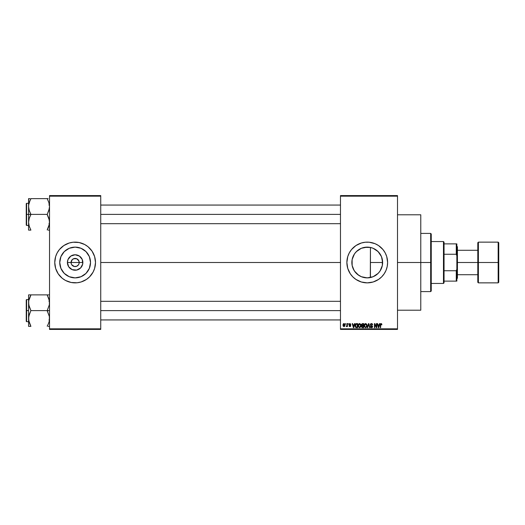 <?xml version="1.0" encoding="UTF-8"?>
<svg xmlns="http://www.w3.org/2000/svg" width="525" height="525" viewBox="0 0 525 525"><rect width="100%" height="100%" fill="white"/><g stroke="black" fill="none" stroke-linecap="round" stroke-linejoin="round"><path stroke-width="0.79" d="M71.367 264.062L71.059 262.5A4.075 4.075 0 0 0 75.127 266.575A4.075 4.075 0 0 0 79.203 262.5L82.858 262.5A7.731 7.731 0 0 1 75.127 270.231A7.731 7.731 0 0 1 67.403 262.5L79.203 262.5A4.075 4.075 0 0 1 75.127 266.575A4.075 4.075 0 0 1 71.059 262.5L72.247 259.619L74.333 258.503L75.922 258.503L77.392 259.114L78.894 260.938L79.124 263.294L78.514 264.764L78.894 264.062M74.333 266.497L71.741 264.764L74.333 266.497L76.689 266.26L75.127 266.575M90.517 262.5A15.383 15.383 0 0 1 75.127 277.882A15.383 15.383 0 0 1 59.745 262.5L60.913 256.613L64.253 251.619L69.241 248.286L75.127 247.118L81.014 248.286L86.008 251.619L89.342 256.613L90.517 262.5L89.342 268.387L86.008 273.381L81.014 276.714L75.127 277.882L69.241 276.714L64.253 273.381L60.913 268.387L59.745 262.5A15.383 15.383 0 0 1 75.127 247.118A15.383 15.383 0 0 1 90.517 262.5M93.102 272.081A20.363 20.363 0 0 0 95.498 262.5A20.363 20.363 0 0 1 75.127 282.863A20.363 20.363 0 0 1 54.764 262.5A20.363 20.363 0 0 0 57.159 272.081M57.179 272.114A20.363 20.363 0 0 0 58.183 273.801M92.072 273.801A20.363 20.363 0 0 0 93.082 272.114L94.618 268.413L95.498 262.5L94.618 256.587L92.065 251.186L88.049 246.757L84.728 244.538L79.104 242.524L73.132 242.228L69.215 243.009L63.814 245.569L59.384 249.578L57.166 252.899L55.637 256.587L54.764 262.5L55.637 268.413L58.196 273.814A20.363 20.363 0 0 0 92.052 273.833M382.364 259.658L382.403 265.125L382.627 262.5A15.383 15.383 0 0 1 367.244 277.882A15.383 15.383 0 0 1 351.855 262.5L352.177 265.63M381.17 269.036L381.432 268.446M376.366 274.89L378.597 272.882M373.045 276.747L368.734 277.81L365.275 277.758L368.734 277.81L373.098 276.728M372.953 276.787L373.688 276.472M361.095 276.603L361.548 276.793M351.953 264.219L352.15 259.501L354.447 253.956L356.363 251.619L361.351 248.286L367.244 247.118L370.243 247.413L373.131 248.286L378.118 251.619L381.458 256.613L382.331 259.501L382.331 265.499L380.034 271.044L378.118 273.381L373.131 276.714L367.244 277.882L361.351 276.714L364.035 277.548M354.362 270.913L353.364 269.148L355.163 272.029L358.765 275.343M361.351 276.714L357.525 274.431L354.598 271.261M354.191 270.644L352.15 265.499L352.111 259.717M380.185 278.224A20.363 20.363 0 0 0 384.169 273.827L386.059 270.296L387.214 266.47A20.363 20.363 0 0 0 387.608 262.513A20.363 20.363 0 0 1 367.244 282.863A20.363 20.363 0 0 1 346.874 262.5A20.363 20.363 0 0 0 349.276 272.088M387.214 266.47L387.608 262.5L386.728 256.587L385.206 252.899L382.988 249.578L378.558 245.569L375.034 243.685L369.239 242.228L365.242 242.228L361.331 243.009L355.924 245.569L351.501 249.578L349.283 252.899L347.753 256.587L346.874 262.5L347.753 268.413L349.283 272.101A20.363 20.363 0 0 0 354.303 278.23M354.342 278.257A20.363 20.363 0 0 0 355.911 279.425L361.331 281.991L367.244 282.863L373.15 281.991L378.558 279.431A20.363 20.363 0 0 0 380.139 278.263M355.943 279.444A20.363 20.363 0 0 0 378.538 279.444M384.182 273.801A20.363 20.363 0 0 0 385.192 272.121M385.212 272.081A20.363 20.363 0 0 0 387.214 266.49M397.497 262.5L420.774 262.5L420.774 214.784L420.774 262.5L397.497 262.5M100.734 262.5L340.476 262.5L100.734 262.5M78.514 264.764L76.689 266.26M377.783 273.702L376.445 274.824M380.645 270.053L380.317 270.605M379.673 271.569L379.175 272.213M382.187 266.142L381.727 267.678M352.111 265.283L351.953 264.233M352.938 268.177L352.242 265.926M353.364 269.148L353.115 268.597M360.373 276.268L358.897 275.428M365.275 277.758L364.508 277.64M364.508 247.36L370.433 247.446L370.309 277.574M340.476 195.582L397.497 195.582L340.476 195.582L340.476 196.166L397.497 196.166L397.497 328.834L340.476 328.834L340.476 195.582M340.476 329.418L397.497 329.418L397.497 195.582L397.497 196.166L340.476 196.166L340.476 328.834L397.497 328.834L397.497 329.418L340.476 329.418L340.476 328.834L340.476 329.418M345.555 323.597L345.923 324.181L345.555 323.597M348.095 323.597L348.462 324.181L348.095 323.597M354.526 323.597L354.204 324.817L352.925 324.817L352.603 323.597L352.216 323.597L353.397 327.672L353.791 327.672L354.913 323.597L354.526 323.597L354.913 323.597L354.526 323.597L354.204 324.817L352.925 324.817L352.603 323.597L352.216 323.597L353.397 327.672L353.791 327.672L354.913 323.597L353.791 327.672L353.397 327.672L352.216 323.597L352.603 323.597M358.509 324.168L359.572 323.544L358.509 324.168L358.142 325.631L359.566 327.725L360.997 325.585L360.636 324.188L359.251 323.584L358.293 324.627L358.319 326.721L359.481 327.725L360.714 326.977L360.695 324.293M366.719 324.188L365.334 323.584L364.376 324.627L364.402 326.721L365.564 327.725L366.798 326.977L367.001 324.857L365.656 323.544L364.593 324.168L364.225 325.631L365.649 327.725L367.08 325.585L366.719 324.188L365.656 323.544L364.685 324.037M371.464 323.544L370.624 323.873L370.309 324.726L370.624 325.533L372.153 326.274L371.654 327.239L370.414 326.511L370.702 327.37L371.529 327.725L372.304 327.41L372.573 326.406L370.853 325.172L370.729 324.437L371.615 324.037L372.691 324.923L372.376 323.951L371.464 323.544L370.309 324.726L372.212 326.596L371.516 327.252L370.414 326.511L371.529 327.725L372.586 326.609L370.683 324.719L371.431 324.023L372.691 324.923L371.464 323.544M379.496 323.597L379.175 324.817L377.895 324.817L377.573 323.597L377.186 323.597L378.367 327.672L378.755 327.672L379.883 323.597L379.496 323.597L379.883 323.597L379.496 323.597L379.175 324.817L377.895 324.817L377.573 323.597L377.186 323.597L378.367 327.672L378.755 327.672L379.883 323.597L378.755 327.672L378.367 327.672L377.186 323.597L377.573 323.597M347.753 268.413L350.306 273.814L352.839 276.898L355.924 279.431M378.558 279.431L381.642 276.898L384.175 273.814M381.091 323.544L381.675 323.833L380.979 323.551L380.382 324.017L380.258 327.672L380.625 327.672L380.737 324.207L381.209 324.043L381.892 324.817L381.675 323.833L381.892 324.817L381.675 323.833L381.091 323.544L380.258 324.909L380.258 327.672L380.625 327.672L380.678 324.332L381.078 324.023L381.517 324.739M376.392 323.597L376.392 326.858L374.83 323.597L374.437 323.597L374.437 327.672L374.804 327.672L374.804 324.404L376.366 327.672L376.766 327.672L376.766 323.597L376.392 323.597L376.766 323.597L376.392 323.597L376.392 326.858L374.83 323.597L374.437 323.597L374.437 327.672L374.804 327.672L374.804 324.404L376.366 327.672L376.766 327.672L376.766 323.597L376.766 327.672L376.366 327.672M368.694 324.076L367.717 327.672L367.329 327.672L368.491 323.597L367.329 327.672L367.717 327.672L368.694 324.076L369.567 327.672L369.954 327.672L368.852 323.597L368.491 323.597L368.852 323.597L368.491 323.597L367.329 327.672L367.717 327.672L368.694 324.076L369.567 327.672L369.954 327.672L368.852 323.597L369.954 327.672L369.567 327.672L368.767 324.397M362.427 323.603L361.482 324.332L361.928 325.795L361.594 327.049L362.145 327.62L363.7 327.672L363.7 323.597L362.552 323.597L363.7 323.597L362.552 323.597L361.423 324.798L361.928 325.795L361.528 326.648L362.545 327.672L363.7 327.672L363.7 323.597L363.7 327.672L362.545 327.672L361.528 326.648L361.928 325.795L361.423 324.68M356.527 323.597L355.313 324.47L355.222 326.537L355.865 327.541L357.617 327.672L357.617 323.597L356.527 323.597L357.617 323.597L356.527 323.597L355.13 325.658L355.989 327.6L357.617 327.672L357.617 323.597L357.617 327.672M350.844 324.496L349.939 323.544L349.276 323.82L349.138 324.968L350.418 325.828L349.939 326.189L349.099 325.769L349.342 326.386L350.287 326.563L350.779 325.94L350.516 325.146L349.433 324.575L349.913 323.971L350.844 324.496L350.031 323.551M347.032 323.597L346.966 325.743L346.238 326.458L347.032 326.091L347.406 326.563L347.406 323.597L347.032 323.597L347.406 323.597L347.032 323.597L346.966 325.743L346.238 326.458L347.032 326.091L347.406 326.563L347.406 323.597L347.406 326.563L347.032 326.563M343.993 323.544L343.304 323.873L342.963 324.982L343.238 326.202L343.993 326.616L344.676 326.301L345.023 325.211L344.82 324.076L343.993 323.544L342.963 325.113L343.993 326.616L345.023 325.08L343.993 323.544M370.309 247.426L373.045 248.253M352.177 259.37L351.855 262.5A15.383 15.383 0 0 1 367.244 247.118A15.383 15.383 0 0 1 382.627 262.5L370.433 262.5L370.433 247.446L367.159 247.118M361.371 248.279L364.028 247.452M356.902 251.107L355.169 252.965L357.538 250.556L361.095 248.397M361.541 248.207L361.935 248.056M353.115 256.397L354.362 254.08M354.592 253.739L355.163 252.971M352.242 259.068L352.938 256.83M381.583 256.928L382.193 258.871M380.317 254.389L381.17 255.964M378.597 252.125L379.673 253.437M376.445 250.169L377.783 251.291M373.715 248.542L375.552 249.552M79.203 262.5L71.059 262.5A4.075 4.075 0 0 1 75.127 258.425A4.075 4.075 0 0 1 79.203 262.5A4.075 4.075 0 0 0 75.127 258.425A4.075 4.075 0 0 0 71.059 262.5L67.403 262.5L67.987 259.54L70.836 256.075L75.127 254.769L79.419 256.075L82.267 259.54L82.707 264.009L80.594 267.967L76.637 270.08L72.174 269.64L68.703 266.792L67.403 262.5A7.731 7.731 0 0 1 75.127 254.769A7.731 7.731 0 0 1 82.858 262.5L79.203 262.5M49.527 329.418L100.734 329.418L100.734 328.834L49.527 328.834L49.527 196.166L100.734 196.166L100.734 328.834L100.734 195.582L49.527 195.582L100.734 195.582L100.734 196.166L49.527 196.166L49.527 195.582L49.527 328.834L100.734 328.834L100.734 329.418L49.527 329.418L49.527 328.834L49.527 329.418M58.196 273.814L62.206 278.243L65.527 280.462L71.157 282.476L77.123 282.772L81.04 281.991L86.441 279.431L89.532 276.898L93.089 272.101M420.774 310.216L420.774 262.5L420.774 310.216L397.497 310.216M349.276 252.912A20.363 20.363 0 0 0 346.874 262.493A20.363 20.363 0 0 1 367.244 242.137A20.363 20.363 0 0 1 387.608 262.5A20.363 20.363 0 0 0 387.22 258.543M387.214 258.51A20.363 20.363 0 0 0 385.212 252.919M385.192 252.879A20.363 20.363 0 0 0 384.182 251.199M384.169 251.173A20.363 20.363 0 0 0 380.185 246.776M380.139 246.737A20.363 20.363 0 0 0 378.571 245.575M378.538 245.556A20.363 20.363 0 0 0 355.943 245.556M355.911 245.575A20.363 20.363 0 0 0 354.342 246.743M354.303 246.77A20.363 20.363 0 0 0 349.289 252.886L350.306 251.186M386.059 254.704L385.206 252.899M381.642 248.102L380.159 246.757M361.331 243.009L359.448 243.685M348.423 254.704L348.252 255.143M347.753 256.587L347.268 258.53M346.973 264.495L347.038 265.066M349.283 272.101L350.306 273.814M352.839 276.898L354.322 278.243M361.331 281.991L361.856 282.142M373.15 281.991L375.034 281.315M358.693 275.29L354.447 271.044M354.198 254.343L353.371 255.839M361.325 248.299L357.538 250.556M367.001 247.118L365.269 247.242M375.283 249.382L373.098 248.273M376.72 250.386L376.215 249.998M380.021 253.929L377.377 250.924M381.432 256.554L380.061 253.995M370.433 277.554L370.433 262.5L382.627 262.5L381.485 256.679M382.397 259.868L382.338 259.54M57.159 252.919A20.363 20.363 0 0 0 54.764 262.5A20.363 20.363 0 0 1 75.127 242.137A20.363 20.363 0 0 1 95.498 262.5A20.363 20.363 0 0 0 93.102 252.919M93.082 252.886A20.363 20.363 0 0 0 92.072 251.199M92.052 251.167A20.363 20.363 0 0 0 58.209 251.167M58.183 251.199A20.363 20.363 0 0 0 57.179 252.886M89.532 248.102L89.066 247.649M69.215 243.009L67.338 243.685M60.729 276.898L61.189 277.351M81.04 281.991L82.924 281.315M88.154 254.317L87.924 253.956M83.678 249.71L81.014 248.286M66.944 249.473L66.583 249.703M62.337 253.956L60.913 256.613M62.101 270.683L62.337 271.044M66.583 275.29L69.241 276.714M83.311 275.527L83.672 275.297M87.924 271.044L89.342 268.387M71.741 260.236L71.367 260.938M78.894 260.938L76.689 258.74L73.572 258.74M75.922 258.503L75.127 258.425M381.078 324.023L381.524 324.87L381.078 324.023L380.625 324.877L381.078 324.023L380.678 324.332M380.625 327.672L380.258 327.672L380.258 324.791M378.381 326.622L378.02 325.29L379.05 325.29L378.656 326.668M374.804 327.672L374.437 327.672L374.437 323.597L374.83 323.597M372.691 324.923L372.081 324.299M371.615 324.037L371.142 324.063M371.431 324.023L370.755 325.034M370.762 324.371L370.683 324.804M372.435 326.018L372.573 326.406M372.566 326.826L372.435 327.233M370.414 326.511L370.834 326.753M370.794 326.53L371.516 327.252L372.212 326.596L370.873 325.697L370.42 324.194M370.788 326.458L371.516 327.252L372.1 326.183L370.873 325.697L370.309 324.726M370.972 327.022L371.516 327.252L372.212 326.596L370.919 325.717M366.87 324.476L367.06 325.218M367.021 326.301L367.067 325.94M364.245 325.231L364.304 324.877M365.42 327.219L364.895 326.832M365.262 324.115L365.59 324.023M364.717 324.785L364.75 326.563L364.599 325.644L365.656 324.023L366.253 324.26L365.656 324.023L366.712 325.572L365.787 327.239L364.75 326.563L365.649 327.252M366.168 327.088L366.712 325.572L366.522 326.662L365.722 327.246M364.599 325.644L364.803 324.594M366.489 324.562L366.699 325.316M361.528 326.648L361.928 325.795L361.535 326.753M362.112 324.148L362.539 324.076L361.791 324.791L362.158 324.128L363.326 324.076L363.326 325.507L361.791 324.791L361.988 324.233M361.902 326.491L362.631 325.979L361.896 326.583L362.683 327.193L361.896 326.583L362.243 326.018L363.326 325.979L363.326 327.193L362.519 327.193M362.532 327.193L363.326 327.193L363.326 325.979L362.631 325.979M362.158 324.128L361.804 324.949L363.326 325.507L363.326 324.076L362.539 324.076M360.787 324.476L360.918 324.857M360.983 325.959L360.938 326.301M358.162 325.251L358.221 324.883M360.636 324.188L359.572 323.544L360.636 324.188M358.634 324.785L358.667 326.563L359.566 327.252L358.667 326.563L358.516 325.644L359.572 324.023L360.629 325.572L360.196 326.996L360.629 325.572L359.566 327.252L358.811 326.832M359.179 324.115L359.507 324.023M360.209 324.299L359.638 324.023L360.616 325.316M360.084 327.088L359.638 327.246M358.516 325.644L358.719 324.594M360.511 324.791L360.255 324.352M356.573 327.672L355.989 327.6L356.573 327.672M355.55 327.265L355.989 327.6M355.32 324.463L355.477 324.128M355.412 324.253L355.852 323.754M355.596 326.478L355.523 326.123M356.357 324.089L355.648 324.667L355.497 325.664L355.648 324.667L357.243 324.076L357.243 327.193L356.062 327.114L355.596 324.837M356.062 327.114L357.243 327.193L357.243 324.076L355.648 324.667L356.278 324.102M355.504 325.408L355.517 326.071M355.878 324.286L355.648 324.667M353.568 327.246L353.049 325.29L354.08 325.29L353.568 327.246L353.358 326.412L353.568 327.246L353.738 326.478L353.568 327.246L353.358 326.412L353.515 327.009M350.024 323.978L350.457 324.443M349.913 323.971L349.512 324.699L350.792 325.769L349.952 326.616L350.792 325.769M349.099 325.769L349.952 326.616L349.099 325.769M349.237 326.248L349.112 325.881M349.466 325.717L349.939 326.189L349.466 325.717L349.939 326.189L349.466 325.717L349.939 326.189L349.466 325.717L349.939 326.189L350.418 325.828L349.939 326.189L350.418 325.828L349.716 325.362M350.418 325.828L349.939 326.189L350.254 325.553M349.939 323.544L349.046 324.502L349.88 325.415M349.053 324.325L349.276 323.813M347.032 326.091L346.238 326.458L347.032 325.132M346.592 326.616L346.238 326.458L346.592 326.616M346.612 326.084L346.966 325.743M344.925 324.319L345.017 324.824M344.656 325.08L344 326.189L344.649 324.903L344.63 325.441L343.98 323.971L343.337 324.903L344 326.189M344.63 325.441L344.328 326.064M378.328 326.412L378.02 325.29L379.05 325.29L378.709 326.478M362.44 325.5L361.804 324.949M353.358 326.412L353.049 325.29L354.08 325.29L353.686 326.668M443.467 241.552L444.052 242.137L444.052 243.882L444.052 242.137L443.467 241.552L431.248 241.552L443.467 241.552L443.467 283.447L431.248 283.447L443.467 283.447L443.467 241.552M444.052 282.863L443.467 283.447L444.052 282.863L444.052 281.118L444.052 282.863M444.052 254.251L444.052 270.749L444.052 243.882L444.052 254.251L456.271 254.251L456.855 255.813L456.855 269.187L456.271 270.749L444.052 270.749L444.052 281.118L444.052 270.749L456.271 270.749L456.271 281.118L456.855 281.118L456.855 269.187L456.855 281.118L456.271 281.118L456.271 270.749L456.855 269.187L456.855 243.882L444.052 243.882L456.271 243.882L456.271 254.251L456.271 243.882L456.855 243.882L456.855 255.813L456.271 254.251L444.052 254.251M444.052 281.118L456.271 281.118L444.052 281.118M430.671 262.5L431.248 262.5L431.248 233.986L431.248 291.014L431.248 262.5L430.671 262.5L430.671 233.408L430.671 262.5L420.774 262.5L430.671 262.5L430.671 291.592L430.671 262.5M29.905 200.793L30.903 198.634L47.197 198.634L48.871 202.538L49.527 206.509L48.884 210.446L47.197 214.377L30.903 214.377L29.229 210.473L28.58 206.509L28.58 214.377L47.197 214.377L48.871 218.282L49.527 222.246L48.884 226.19L49.357 224.247L47.197 229.93L49.376 224.123L49.357 220.231L47.197 214.567L49.357 208.491L49.527 206.509L48.871 202.538L49.357 204.488M28.665 205.065L29.964 200.662L28.665 205.065M30.476 229.136L29.229 226.216L28.58 222.246L29.223 218.308L30.903 214.377L28.58 214.377L28.58 230.121L30.903 230.121L29.229 226.216L28.58 222.246L28.58 230.121M49.357 230.121L48.136 230.121M28.665 223.689L28.744 224.247L28.665 223.689M28.744 198.634L28.58 214.377L26.598 214.377L26.598 203.319L26.598 214.377L28.58 214.377L28.58 222.246L29.223 218.308L30.903 214.567L29.229 210.473L28.58 206.509L28.58 198.634L29.964 198.634M28.98 225.337L28.75 224.267M28.987 203.378L29.223 202.571M48.202 227.962L47.197 229.93M49.12 225.35L48.142 228.093M48.884 202.571L49.127 203.418M100.734 214.377L340.476 214.377L100.734 214.377M26.25 214.377L26.25 203.667L26.25 214.377L26.598 214.377L26.598 225.435L26.25 225.087L26.25 203.667L26.598 203.319L26.598 225.435L26.598 214.377L26.25 214.377L26.25 225.087L26.25 214.377M48.136 198.634L30.903 198.634L29.229 202.552M29.223 230.121L29.964 230.121M30.903 230.121L29.229 226.216M28.973 203.438L28.75 204.488M30.903 198.824L29.964 200.655M49.133 225.317L49.357 224.267M47.197 198.634L47.631 199.618M48.202 324.207L48.878 322.448M28.665 319.935L28.744 320.493L28.665 319.935M29.905 297.038L30.903 295.07L28.744 300.753L30.903 295.07L29.229 298.797L30.903 294.879L28.744 294.879M49.527 294.879L30.903 294.879L47.197 294.879L49.357 300.733L49.357 304.736L47.197 310.623L30.903 310.623L28.75 304.769L28.744 300.766L28.58 310.623L26.598 310.623L26.598 321.681L26.598 310.623L26.25 310.623L26.25 321.333L26.25 299.913L26.598 299.565L26.598 321.681L26.25 321.333L26.25 310.623L28.58 310.623L28.58 318.491L29.223 314.554L30.903 310.623L47.197 310.623L49.357 316.477L49.357 320.48L49.357 316.477L47.197 310.813L49.527 310.623L47.197 310.623L49.357 304.736L49.527 302.754L48.871 298.784L49.357 300.733M30.476 325.382L29.229 322.462L28.58 318.491L28.58 326.366L30.903 326.366L28.75 320.512L28.744 316.509L30.903 310.433L29.229 306.718L28.58 302.754L28.58 326.366M49.357 326.366L48.136 326.366M28.98 299.65L29.964 296.907M29.899 324.194L28.75 320.512M28.98 321.582L29.223 322.429M49.127 299.663L48.878 298.797M49.114 321.622L48.884 322.429M340.476 310.623L100.734 310.623L340.476 310.623M47.631 295.864L48.871 298.784L47.197 295.07L48.136 294.879L47.197 294.879M47.197 326.176L48.136 324.345M28.58 294.879L28.58 302.754L28.58 294.879M26.598 310.623L26.598 299.565L26.598 310.623M26.25 310.623L26.25 299.913L26.25 310.623M29.964 294.879L30.903 295.07M28.973 299.683L28.75 300.733M29.964 326.366L28.744 326.366M30.903 326.366L29.964 324.345M48.878 294.879L48.136 294.879M49.133 321.562L49.357 320.512M498.166 262.5L498.166 242.137L498.166 262.5L498.75 262.5L498.75 242.714L498.75 282.286L498.166 282.863L498.166 242.137L498.75 242.714L498.75 262.5L478.387 262.5L478.387 242.137L478.387 262.5L498.166 262.5L498.166 282.863L498.166 262.5M477.803 262.5L477.803 242.714L477.803 262.5L478.387 262.5L478.387 282.863L477.803 282.286L477.803 262.5L457.433 262.5L457.433 246.789L457.433 262.5L477.803 262.5L477.803 282.286L477.803 242.714L478.387 242.137L478.387 262.5L477.803 262.5M456.855 262.5L457.433 262.5L456.855 262.5M457.433 278.211L457.433 262.5L457.433 278.211L456.855 278.795M478.387 262.5L478.387 282.863L478.387 262.5M498.75 262.5L498.75 282.286L498.75 262.5M397.497 214.784L420.774 214.784M420.774 233.408L430.671 233.408L431.248 233.986M420.774 291.592L430.671 291.592L431.248 291.014M340.476 205.065L100.734 205.065M340.476 223.689L100.734 223.689M48.943 223.689L49.527 224.267M28.58 203.319L26.598 203.319M28.58 225.435L26.598 225.435M48.943 205.065L49.527 204.488M100.734 319.935L340.476 319.935M100.734 301.311L340.476 301.311M48.943 301.311L49.527 300.733M28.58 321.681L26.598 321.681M28.58 299.565L26.598 299.565M48.943 319.935L49.527 320.512M456.855 246.205L457.433 246.789M477.803 250.281L457.433 250.281M498.166 242.137L478.387 242.137M498.166 282.863L478.387 282.863M477.803 274.719L457.433 274.719"/></g></svg>
